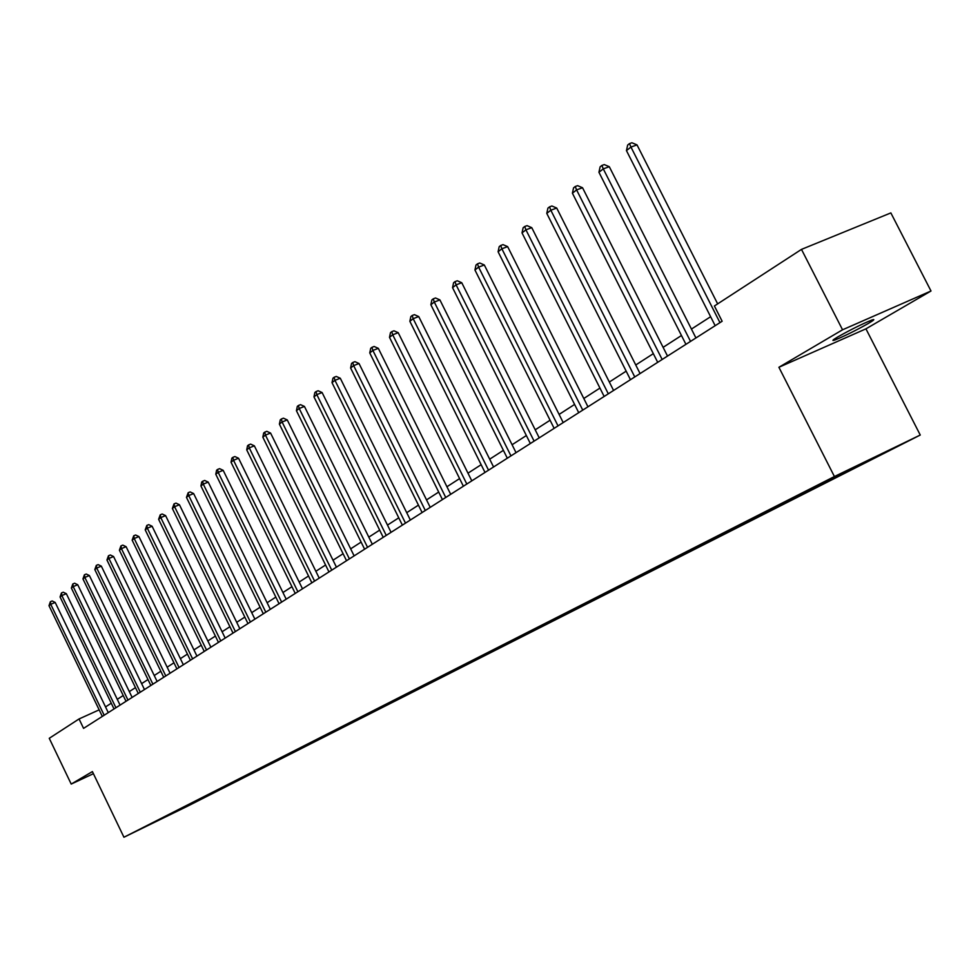 <?xml version="1.0" encoding="UTF-8"?>
<svg xmlns="http://www.w3.org/2000/svg" width="980" height="980" viewBox="0 0 980 980"><rect width="100%" height="100%" fill="white"/><g stroke="black" fill="none" stroke-linecap="round" stroke-linejoin="round"><path stroke-width="1.47" d="M838.084 336.765C832.584 340.036 831.457 341.138 834.678 340.085C844.013 336.361 855.258 330.799 868.427 323.412C874.136 320.031 875.312 318.892 871.955 319.995C862.425 323.829 851.142 329.427 838.084 336.765M931 290.999L842.543 329.795L778.904 367.28L865.94 328.839L931 290.999L890.857 212.917L801.481 249.386L714.395 305.993L722.138 321.244L83.57 728.373L79.049 718.952L49.257 738.308L71.209 784.073L93.406 773.686M865.94 328.839L920.257 435.034L186.911 806.516L123.946 837.239L834.421 476.537L920.257 435.034M171.132 814.172L888.333 450.629L809.162 489.767L170.777 813.755M840.24 475.006L839.431 474.602M820.922 484.806L820.125 484.402M809.064 490.821L808.059 490.319M790.419 500.266L789.623 499.874M778.965 506.072L777.985 505.582M760.97 515.198L760.186 514.806M749.908 520.797L748.965 520.343M732.526 529.616L731.742 529.237M721.831 535.031L720.925 534.59M705.024 543.545L704.265 543.19M694.685 548.788L693.816 548.371M678.43 557.032L677.67 556.677M668.433 562.091L667.588 561.699M652.692 570.078L651.945 569.723M643.015 574.978L642.206 574.599M627.788 582.696L627.041 582.353M618.404 587.449L617.621 587.094M603.655 594.934L602.921 594.603M594.566 599.54L593.807 599.184M580.258 606.792L579.548 606.461M571.45 611.251L570.727 610.92M557.583 618.282L556.873 617.964M549.045 622.619L548.335 622.288M535.582 629.43L534.884 629.123M527.301 633.631L526.603 633.325M514.231 640.259L513.532 639.94M506.182 644.338L505.496 644.032M493.504 650.769L492.818 650.463M485.688 654.726L485.002 654.42M473.365 660.973L472.691 660.667M465.77 664.82L465.096 664.526M453.801 670.896L453.127 670.59M446.415 674.632L445.753 674.338M434.777 680.537L434.116 680.242M427.599 684.175L426.937 683.881M416.28 689.908L415.618 689.626M409.297 693.448L408.636 693.166M391.486 702.476L390.836 702.195M380.755 707.915L379.971 707.572M374.14 711.26L373.502 710.99M363.702 716.564L362.943 716.233M357.259 719.822L356.622 719.553M347.091 724.98L346.344 724.661M340.82 728.164L340.183 727.895M330.909 733.187L330.187 732.881M324.784 736.286L324.172 736.017M315.131 741.174L314.433 740.88M309.166 744.2L308.553 743.942M299.745 748.977L299.072 748.683M293.939 751.917L293.326 751.672M284.751 756.572L284.09 756.303M270.113 763.996L269.476 763.726M255.841 771.236L255.204 770.966M241.901 778.292L241.288 778.047M197.103 801.003L196.429 800.734M184.522 807.385L183.86 807.116M842.543 329.795L801.481 249.386M778.904 367.28L834.421 476.537M123.946 837.239L92.402 771.591L71.209 784.073M99.164 709.851L79.049 718.952M710.623 316.712L691.439 329.072M681.455 335.515L663.105 347.349M653.329 353.658L635.751 364.989M626.171 371.163L609.327 382.029M599.944 388.08L583.798 398.493M574.586 404.434L559.102 414.418M550.074 420.236L535.215 429.816M526.358 435.537L512.087 444.736M503.389 450.347L489.694 459.179M481.156 464.692L467.987 473.181M459.596 478.583L446.941 486.754M438.697 492.058L426.533 499.91M418.435 505.129L406.725 512.687M398.762 517.82L387.492 525.084M379.664 530.131L368.811 537.138M361.118 542.099L350.668 548.837M343.086 553.725L333.016 560.217M325.568 565.019L315.866 571.279M308.529 576.007L299.182 582.034M291.954 586.702L282.938 592.52M275.821 597.102L267.124 602.712M260.117 607.233L251.725 612.647M244.816 617.094L236.719 622.312M229.92 626.71L222.093 631.745M215.392 636.069L207.846 640.945M201.231 645.208L193.942 649.899M187.425 654.101L180.381 658.646M173.95 662.798L167.151 667.184M160.806 671.263L154.24 675.514M147.98 679.544L141.622 683.636M135.46 687.617L129.311 691.586M123.223 695.506L117.282 699.34M111.267 703.223L105.522 706.923M852.539 468.771L851.73 468.367M473.022 661.292L472.715 660.679M493.001 651.173L492.683 650.524M513.557 640.749L513.238 640.099M534.737 630.018L534.406 629.356M556.542 618.968L556.211 618.294M579.021 607.576L578.69 606.89M602.198 595.828L601.855 595.142M626.11 583.713L625.755 583.014M650.781 571.205L650.426 570.495M676.261 558.294L675.906 557.571M702.587 544.954L702.219 544.219M729.806 531.16L729.426 530.413M757.944 516.901L757.564 516.141M787.075 502.14L786.683 501.368M817.234 486.864L816.83 486.055M848.484 471.025L848.08 470.216M108.278 712.619L55.186 602.443L50.752 604.305L104.174 715.229M49 605.689L50.384 601.72L50.752 604.305L49 605.689L102.324 716.417M50.384 601.72L52.16 600.973L55.186 602.443M120.062 705.11L66.334 593.684L61.85 595.558L115.934 707.744M60.062 596.967L61.471 592.949L61.85 595.558L60.062 596.967L114.035 708.957M61.471 592.949L63.259 592.202L66.334 593.684M132.129 697.417L77.726 584.717L73.218 586.604L127.963 700.063M71.368 588.049L72.814 583.97L73.218 586.604L71.368 588.049L126.016 701.312M72.814 583.97L74.615 583.223L77.726 584.717M144.477 689.54L89.388 575.542L84.844 577.441L140.287 692.211M82.957 578.923L84.415 574.795L84.844 577.441L82.957 578.923L138.29 693.485M84.415 574.795L86.24 574.035L89.388 575.542M157.119 681.48L101.332 566.146L96.738 568.057L152.892 684.175M94.815 569.576L96.31 565.387L96.738 568.057L94.815 569.576L150.847 685.473M96.31 565.387L98.147 564.627L101.332 566.146M170.079 673.223L113.57 556.53L108.927 558.453L165.804 675.943M106.955 560.009L108.474 555.758L108.927 558.453L106.955 560.009L163.721 677.278M108.474 555.758L110.336 554.986L113.57 556.53M183.346 664.759L126.102 546.681L121.422 548.616L179.046 667.503M119.401 550.209L120.944 545.897L121.422 548.616L119.401 550.209L176.902 668.875M120.944 545.897L122.819 545.125L126.102 546.681M196.943 656.086L138.94 536.575L134.223 538.522L192.607 658.854M132.153 540.164L133.733 535.778L134.223 538.522L132.153 540.164L190.414 660.263M133.733 535.778L135.62 535.007L138.94 536.575M210.884 647.204L152.096 526.236L147.343 528.183L206.511 649.997M145.212 529.862L146.829 525.427L147.343 528.183L145.212 529.862L204.257 651.431M146.829 525.427L148.727 524.643L152.096 526.236M225.18 638.09L165.596 515.615L160.793 517.587L220.77 640.908M158.613 519.302L160.255 514.794L160.793 517.587L158.613 519.302L218.454 642.378M160.255 514.794L162.178 514.01L165.596 515.615M239.843 628.744L179.438 504.737L174.587 506.709L235.396 631.573M172.357 508.473L174.036 503.904L174.587 506.709L172.357 508.473L233.02 633.092M174.036 503.904L175.971 503.108L179.438 504.737M254.886 619.14L193.636 493.565L188.748 495.562L250.402 622.006M186.457 497.362L188.172 492.72L188.748 495.562L186.457 497.362L247.965 623.562M188.172 492.72L190.132 491.923L193.636 493.565M270.333 609.303L208.213 482.099L203.276 484.108L265.8 612.182M200.925 485.958L201.733 481.988L202.676 481.241L203.276 484.108L200.925 485.958L263.314 613.774M202.676 481.241L204.649 480.445L208.213 482.099M286.197 599.184L223.183 470.327L218.197 472.348L281.628 602.1M215.784 474.247L216.605 470.229L217.572 469.457L218.197 472.348L215.784 474.247L279.067 603.729M217.572 469.457L219.569 468.661L223.183 470.327M302.489 588.796L238.557 458.248L233.522 460.269L297.871 591.736M231.035 462.229L231.88 458.138L232.873 457.354L233.522 460.269L231.035 462.229L295.237 593.415M232.873 457.354L234.882 456.545L238.557 458.248M319.223 578.127L254.347 445.827L249.263 447.86L314.568 581.091M246.715 449.869L247.56 445.729L248.589 444.92L249.263 447.86L246.715 449.869L311.873 582.818M248.589 444.92L250.623 444.112L254.347 445.827M336.434 567.163L270.578 433.062L265.445 435.108L331.742 570.152M262.824 437.178L263.694 432.976L264.747 432.143L265.445 435.108L262.824 437.178L328.962 571.928M264.747 432.143L266.793 431.323L270.578 433.062M354.123 555.88L287.263 419.93L282.093 421.988L349.395 558.894M279.386 424.12L280.28 419.857L281.358 418.999L282.093 421.988L279.386 424.12L346.528 560.719M281.358 418.999L283.428 418.178L287.263 419.93M372.327 544.268L304.437 406.43L299.206 408.501L367.549 547.318M296.425 410.694L297.332 406.369L298.435 405.487L299.206 408.501L296.425 410.694L364.609 549.192M298.435 405.487L300.529 404.666L304.437 406.43M391.057 532.324L322.102 392.539L316.822 394.622L386.243 535.399M313.968 396.876L314.874 392.478L316.026 391.584L316.822 394.622L313.968 396.876L383.217 537.334M316.026 391.584L318.132 390.751L322.102 392.539M410.351 520.025L340.293 378.243L334.952 380.326L405.487 523.124M332.012 382.653L332.943 378.194L334.119 377.263L334.952 380.326L332.012 382.653L402.363 525.121M334.119 377.263L336.25 376.43L340.293 378.243M430.22 507.358L359.023 363.507L353.633 365.613L425.308 510.494M350.607 368.002L351.551 363.47L352.763 362.514L353.633 365.613L350.607 368.002L422.098 512.54M352.763 362.514L354.919 361.669L359.023 363.507M450.69 494.312L378.317 348.341L372.878 350.448L445.741 497.46M369.754 352.91L370.722 348.304L371.971 347.312L372.878 350.448L369.754 352.91L442.421 499.58M371.971 347.312L374.152 346.479L378.317 348.341M471.797 480.849L398.211 332.685L392.723 334.805L466.811 484.034M389.501 337.341L390.481 332.673L391.767 331.657L392.723 334.805L389.501 337.341L463.381 486.215M391.767 331.657L393.972 330.811L398.211 332.685M493.565 466.97L418.73 316.552L413.18 318.684L488.53 470.18M409.861 321.305L410.865 316.552L412.188 315.499L413.18 318.684L409.861 321.305L485.002 472.434M412.188 315.499L414.405 314.654L418.73 316.552M516.031 452.65L439.898 299.905L434.299 302.048L510.96 455.884M430.869 304.743L431.886 299.917L433.258 298.839L434.299 302.048L430.869 304.743L507.309 458.211M433.258 298.839L435.5 297.981L439.898 299.905M539.233 437.864L461.752 282.73L456.092 284.862L534.1 441.135M452.552 287.654L453.593 282.742L455.014 281.628L456.092 284.862L452.552 287.654L530.339 443.524M455.014 281.628L457.28 280.77L461.752 282.73M563.194 422.588L484.316 264.98L478.608 267.124L558.024 425.884M474.945 270.002L476.011 265.017L477.481 263.853L478.608 267.124L474.945 270.002L554.141 428.358M477.481 263.853L479.759 262.995L484.316 264.98M587.963 406.798L507.64 246.629L501.87 248.785L582.745 410.118M498.097 251.762L499.188 246.691L500.694 245.49L501.87 248.785L498.097 251.762L578.727 412.678M500.694 245.49L502.997 244.632L507.64 246.629M613.578 390.469L531.76 227.666L525.929 229.822L608.311 393.825M522.022 232.909L523.136 227.74L524.704 226.503L525.929 229.822L522.022 232.909L604.158 396.471M524.704 226.503L527.032 225.645L531.76 227.666M640.075 373.564L556.714 208.042L550.821 210.21L634.77 376.957M546.779 213.395L547.918 208.14L549.535 206.854L550.821 210.21L546.779 213.395L630.458 379.689M549.535 206.854L551.887 205.996L556.714 208.042M667.515 356.071L582.537 187.744L576.595 189.9L662.162 359.488M572.406 193.207L573.57 187.842L575.236 186.518L576.595 189.9L572.406 193.207L657.702 362.33M575.236 186.518L577.612 185.661L582.537 187.744M695.935 337.953L609.291 166.698L603.288 168.866L690.533 341.395M598.939 172.284L600.128 166.833L601.867 165.461L603.288 168.866L598.939 172.284L685.927 344.335M601.867 165.461L604.268 164.591L609.291 166.698M717.654 303.874L637.012 144.893L630.948 147.061L719.957 322.641M626.453 150.614L627.666 145.052L629.466 143.619L630.948 147.061L626.453 150.614L715.167 325.691M629.466 143.619L631.892 142.762L637.012 144.893M834.225 339.178L834.678 340.085"/></g></svg>
